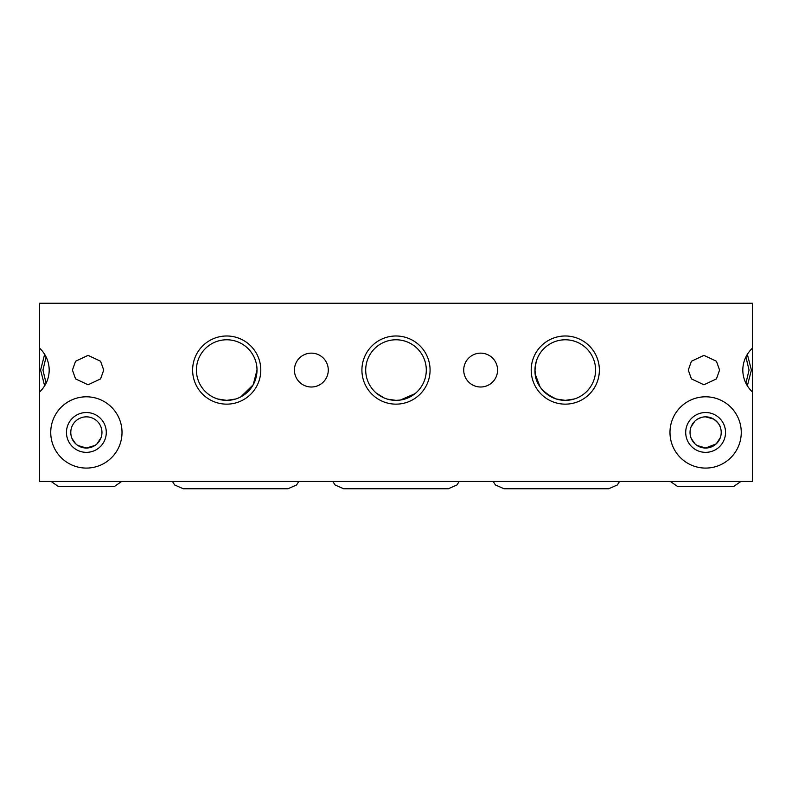 <?xml version="1.0" encoding="UTF-8"?>
<svg xmlns="http://www.w3.org/2000/svg" width="792" height="792" viewBox="0 0 792 792"><rect width="100%" height="100%" fill="white"/><g stroke="black" fill="none" stroke-linecap="round" stroke-linejoin="round"><path stroke-width="1.19" d="M311.355 353.143A16.929 16.929 0 0 1 328.284 370.072A16.929 16.929 0 0 1 311.355 387.001A16.929 16.929 0 0 1 294.426 370.072A16.929 16.929 0 0 1 311.355 353.143M396 335.986A34.086 34.086 0 0 0 361.914 370.072A34.086 34.086 0 0 0 396 404.148A34.086 34.086 0 0 0 430.076 370.072A34.086 34.086 0 0 0 396 335.986M86.377 412.523A19.919 19.919 0 0 0 66.459 432.442A19.919 19.919 0 0 0 86.377 452.351A19.919 19.919 0 0 0 106.286 432.442A19.919 19.919 0 0 0 86.377 412.523M565.29 335.986A34.086 34.086 0 0 0 531.204 370.072A34.086 34.086 0 0 0 565.29 404.148A34.086 34.086 0 0 0 599.366 370.072A34.086 34.086 0 0 0 565.29 335.986M226.71 335.986A34.086 34.086 0 0 0 192.624 370.072A34.086 34.086 0 0 0 226.71 404.148A34.086 34.086 0 0 0 260.786 370.072A34.086 34.086 0 0 0 226.71 335.986M480.645 353.143A16.929 16.929 0 0 1 497.574 370.072A16.929 16.929 0 0 1 480.645 387.001A16.929 16.929 0 0 1 463.716 370.072A16.929 16.929 0 0 1 480.645 353.143M705.622 412.523A19.919 19.919 0 0 0 685.704 432.442A19.919 19.919 0 0 0 705.622 452.351A19.919 19.919 0 0 0 725.531 432.442A19.919 19.919 0 0 0 705.622 412.523M39.6 348.133L39.6 481.447L752.4 481.447L752.4 392.01C746.143 385.882 742.936 378.566 742.797 370.072C742.936 361.578 746.143 354.262 752.4 348.133L752.4 303.247L39.6 303.247L39.6 348.133C45.857 354.262 49.064 361.578 49.203 370.072C49.064 378.566 45.857 385.882 39.6 392.01M752.4 392.01L752.4 348.133M705.622 468.082A35.64 35.64 0 0 1 669.982 432.442A35.64 35.64 0 0 1 705.622 396.802A35.64 35.64 0 0 1 741.263 432.442A35.64 35.64 0 0 1 705.622 468.082M86.377 468.082A35.64 35.64 0 0 1 50.737 432.442A35.64 35.64 0 0 1 86.377 396.802A35.64 35.64 0 0 1 122.017 432.442A35.64 35.64 0 0 1 86.377 468.082M72.428 370.072L75.557 361.251L88.07 355.37L100.584 361.251L103.712 370.072L100.584 378.893L88.07 384.773L75.557 378.893L72.428 370.072M688.288 370.072L691.416 361.251L703.93 355.37L716.443 361.251L719.572 370.072L716.443 378.893L703.93 384.773L691.416 378.893L688.288 370.072M221.592 399.93L226.71 400.366L217.612 398.97M214.236 397.683L217.632 398.97M226.71 400.366A30.294 30.294 0 0 1 196.416 370.072A30.294 30.294 0 0 1 226.71 339.778A30.294 30.294 0 0 1 257.004 370.072A30.294 30.294 0 0 1 226.71 400.366L235.62 399.029L231.115 400.049M551.232 396.911L542.966 390.555M540.015 386.783L535.303 374.398M535.303 374.349L534.996 370.072C534.59 382.764 541.718 392.406 556.38 399.029L565.29 400.366A30.294 30.294 0 0 1 534.996 370.072A30.294 30.294 0 0 1 565.29 339.778A30.294 30.294 0 0 1 595.584 370.072A30.294 30.294 0 0 1 565.29 400.366L560.885 400.039M536.125 361.875L534.996 370.072C534.966 364.498 536.491 359.152 539.59 354.034M692.069 440.164L690.921 437.639M691.238 438.451L694.94 443.797M697 445.431L705.622 448.034A15.592 15.592 0 0 1 690.03 432.442A15.592 15.592 0 0 1 705.622 416.849A15.592 15.592 0 0 1 721.215 432.442A15.592 15.592 0 0 1 705.622 448.034L716.265 443.837M697.594 419.077L701.375 417.443L697.594 419.077M694.822 421.195L691.069 426.848L694.822 421.195M71.993 438.451L75.695 443.797M77.755 445.431L86.377 448.034A15.592 15.592 0 0 1 70.785 432.442A15.592 15.592 0 0 1 86.377 416.849A15.592 15.592 0 0 1 101.97 432.442A15.592 15.592 0 0 1 86.377 448.034L95 445.431L89.546 447.708M376.309 393.089L383.932 397.861M387.565 399.168L396 400.366A30.294 30.294 0 0 1 365.706 370.072A30.294 30.294 0 0 1 396 339.778A30.294 30.294 0 0 1 426.294 370.072A30.294 30.294 0 0 1 396 400.366L400.336 400.049M709.86 417.433L713.651 419.077C717.849 422.453 720.077 425.175 720.324 427.244C720.077 425.175 717.849 422.453 713.651 419.077L705.622 416.849M240.768 396.911L253.192 384.793L257.004 370.072L256.697 374.398M255.786 378.576L252.826 385.427M245.273 394.01L240.897 396.841M257.004 370.072C257.034 364.488 255.499 359.142 252.41 354.034M565.29 400.366L574.388 398.97M576.893 398.049L577.764 397.683M576.913 398.049L574.368 398.97M716.423 421.195L718.483 423.631M716.314 443.787L720.324 437.639M97.069 443.787L101.079 437.639M100.762 438.451L97.06 443.797M400.316 400.059L415.008 393.664M745.906 356.895L749.054 370.072L745.906 383.249M46.094 383.249L42.946 370.072L46.094 356.895M670.349 481.447L677.774 486.615L733.471 486.615L740.896 481.447M493.208 481.447L495.426 484.971L504.029 488.753L608.721 488.753L617.334 484.971L619.552 481.447M332.828 481.447L335.046 484.971L343.649 488.753L448.341 488.753L456.954 484.971L459.172 481.447M172.448 481.447L174.666 484.971L183.269 488.753L287.971 488.753L296.574 484.971L298.792 481.447M747.351 354.311L751.4 370.072L747.351 385.833M44.649 354.311L40.6 370.072L44.649 385.833M51.104 481.447L58.529 486.615L114.226 486.615L121.651 481.447"/></g></svg>
